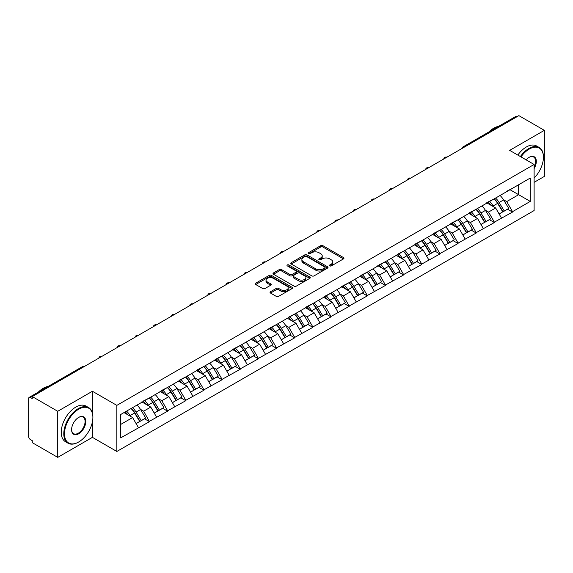 <?xml version="1.0" encoding="UTF-8"?>
<svg xmlns="http://www.w3.org/2000/svg" width="573" height="573" viewBox="0 0 573 573"><rect width="100%" height="100%" fill="white"/><g stroke="black" fill="none" stroke-linecap="round" stroke-linejoin="round"><path stroke-width="0.86" d="M329.762 265.893A1.132 0.652 0 0 0 331.359 265.893L343.492 258.889A1.619 0.931 0 0 0 343.965 258.23A1.619 0.931 0 0 0 343.492 257.571L322.936 245.702A1.619 0.931 0 0 0 320.651 245.702L308.518 252.707A1.132 0.652 0 0 0 308.188 253.166A1.132 0.652 0 0 0 308.518 253.631A1.132 0.652 0 0 0 310.115 253.631L311.683 252.722A5.171 2.987 0 0 1 318.996 252.722L320.708 253.71A5.171 2.987 0 0 1 322.219 255.823A5.171 2.987 0 0 1 320.708 257.936L319.14 258.838A1.132 0.652 0 0 0 318.81 259.304A1.132 0.652 0 0 0 319.14 259.762A1.132 0.652 0 0 0 320.737 259.762L322.305 258.853A5.171 2.987 0 0 1 329.618 258.853L331.33 259.848A5.171 2.987 0 0 1 332.841 261.954A5.171 2.987 0 0 1 331.33 264.067L329.762 264.97A1.132 0.652 0 0 0 329.432 265.435A1.132 0.652 0 0 0 329.762 265.893L329.762 264.97M270.513 291.729A1.619 0.931 0 0 0 270.041 292.388A1.619 0.931 0 0 0 270.513 293.047L276.279 296.377A1.619 0.931 0 0 0 278.564 296.377L292.044 288.599A1.619 0.931 0 0 0 292.517 287.933A1.619 0.931 0 0 0 292.044 287.274L271.48 275.405A1.619 0.931 0 0 0 269.195 275.405L255.723 283.191A1.619 0.931 0 0 0 255.25 283.85A1.619 0.931 0 0 0 255.723 284.509L262.685 288.527A1.619 0.931 0 0 0 264.97 288.527L270.743 285.196A1.619 0.931 0 0 0 271.215 284.537A1.619 0.931 0 0 0 270.743 283.879L267.283 281.887A4.319 2.493 0 0 1 266.022 280.125A4.319 2.493 0 0 1 268.687 277.819A4.319 2.493 0 0 1 273.393 278.356L286.93 286.171A4.319 2.493 0 0 1 288.198 287.933A4.319 2.493 0 0 1 285.526 290.239A4.319 2.493 0 0 1 280.82 289.702L278.564 288.398A1.619 0.931 0 0 0 276.279 288.398L270.513 291.729L270.513 293.047L276.279 289.745L276.279 288.398M92.418 391.266L57.737 411.285L32.26 396.573L518.866 115.631L544.35 130.343L509.676 150.362L534.108 164.472L116.849 405.376L92.418 391.266L92.418 413.047M311.798 275.871A1.619 0.931 0 0 0 314.083 275.871L327.563 268.085A1.619 0.931 0 0 0 328.035 267.426A1.619 0.931 0 0 0 327.563 266.767L307.006 254.899A1.619 0.931 0 0 0 304.721 254.899L291.242 262.678A1.619 0.931 0 0 0 290.769 263.344A1.619 0.931 0 0 0 291.242 264.003L311.798 275.871M287.753 266.137A1.132 0.652 0 0 1 288.899 266.302L288.899 264.955L309.8 277.024A1.619 0.931 0 0 1 310.272 277.683A1.619 0.931 0 0 1 309.8 278.342L296.327 286.12A1.619 0.931 0 0 1 294.042 286.12L273.479 274.252L273.479 272.934A1.619 0.931 0 0 0 273.006 273.593A1.619 0.931 0 0 0 273.479 274.252M273.479 272.934L279.252 269.604A1.619 0.931 0 0 1 281.536 269.604L289.874 274.417A1.619 0.931 0 0 0 292.158 274.417L295.983 272.211A1.619 0.931 0 0 0 296.456 271.552A1.619 0.931 0 0 0 295.983 270.893L287.302 265.879A1.132 0.652 0 0 1 286.973 265.421A1.132 0.652 0 0 1 287.667 264.812A1.132 0.652 0 0 1 288.899 264.955M57.737 411.285L57.737 457.369L92.418 437.349L116.849 451.46L116.849 405.376M116.849 451.46L534.108 210.556L534.108 164.472M131.124 408.485A11.023 6.367 -120 0 1 134.899 412.897L140.041 421.384L144.518 418.791L149.489 421.664L143.673 411.185L140.449 409.323M149.489 421.664L120.688 437.887L120.688 414.508L530.269 178.038L530.269 201.417L512.527 211.666L506.711 201.589L503.488 199.726M494.162 198.888A11.023 6.367 -120 0 1 497.937 203.3L503.073 211.781L507.556 209.195L512.527 212.067L512.527 211.666M512.527 212.067L494.377 222.145L488.554 212.067L485.331 210.205M476.013 209.367A11.023 6.367 -120 0 1 479.787 213.779L484.923 222.26L489.406 219.674L494.377 222.546L494.377 222.145M494.377 222.546L476.22 232.624L470.404 222.546L467.181 220.684M457.863 219.846A11.023 6.367 -120 0 1 461.63 224.258L466.773 232.745L471.25 230.16L476.22 233.025L476.22 232.624M476.22 233.025L458.071 243.102L452.255 233.025L449.031 231.163M439.706 230.325A11.023 6.367 -120 0 1 443.481 234.737L448.623 243.224L453.1 240.639L458.071 243.504L458.071 243.102M458.071 243.504L439.921 253.581L434.098 243.504L430.875 241.641M421.556 240.803A11.023 6.367 -120 0 1 425.331 245.215L430.466 253.703L434.95 251.117L439.921 253.982L439.921 253.581M439.921 253.982L421.764 264.06L415.948 253.982L412.725 252.127M403.406 251.282A11.023 6.367 -120 0 1 407.181 255.701L412.316 264.182L416.793 261.596L421.764 264.468L421.764 264.06M421.764 264.468L403.614 274.546L397.798 264.468L394.575 262.606M385.249 261.768A11.023 6.367 -120 0 1 389.024 266.18L394.167 274.66L398.643 272.075L403.614 274.947L403.614 274.546M403.614 274.947L385.464 285.025L379.648 274.947L376.425 273.085M367.1 272.247A11.023 6.367 -120 0 1 370.874 276.659L376.01 285.139L380.493 282.553L385.464 285.426L385.464 285.025M385.464 285.426L367.307 295.503L361.491 285.426L358.268 283.563M348.95 282.725A11.023 6.367 -120 0 1 352.724 287.137L357.86 295.625L362.344 293.032L367.307 295.904L367.307 295.503M367.307 295.904L349.158 305.982L343.342 295.904L340.118 294.042M330.793 293.204A11.023 6.367 -120 0 1 334.568 297.616L339.71 306.104L344.187 303.518L349.158 306.383L349.158 305.982M349.158 306.383L331.008 316.461L325.192 306.383L321.969 304.521M312.643 303.683A11.023 6.367 -120 0 1 316.418 308.095L321.56 316.583L326.037 313.997L331.008 316.862L331.008 316.461M331.008 316.862L312.858 326.939L307.035 316.862L303.812 315.007M294.493 314.162A11.023 6.367 -120 0 1 298.268 318.581L303.404 327.061L307.887 324.476L312.858 327.348L312.858 326.939M312.858 327.348L294.701 337.418L288.885 327.348L285.662 325.485M276.344 324.647A11.023 6.367 -120 0 1 280.118 329.06L285.254 337.54L289.73 334.954L294.701 337.826L294.701 337.418M294.701 337.826L276.551 347.904L270.735 337.826L267.512 335.964M258.187 335.126A11.023 6.367 -120 0 1 261.961 339.538L267.104 348.019L271.581 345.433L276.551 348.305L276.551 347.904M276.551 348.305L258.402 358.383L252.578 348.305L249.355 346.443M240.037 345.605A11.023 6.367 -120 0 1 243.811 350.017L248.947 358.505L253.431 355.912L258.402 358.784L258.402 358.383M258.402 358.784L240.245 368.862L234.429 358.784L231.206 356.922M221.887 356.084A11.023 6.367 -120 0 1 225.662 360.496L230.797 368.983L235.274 366.398L240.245 369.263L240.245 368.862M240.245 369.263L222.095 379.34L216.279 369.263L213.056 367.4M203.73 366.562A11.023 6.367 -120 0 1 207.505 370.975L212.647 379.462L217.124 376.876L222.095 379.741L222.095 379.34M222.095 379.741L203.945 389.819L198.129 379.741L194.906 377.886M185.58 377.041A11.023 6.367 -120 0 1 189.355 381.46L194.491 389.941L198.974 387.355L203.945 390.227L203.945 389.819M203.945 390.227L185.795 400.298L179.972 390.227L176.749 388.365M167.431 387.527A11.023 6.367 -120 0 1 171.205 391.939L176.341 400.42L180.824 397.834L185.795 400.706L185.795 400.298M185.795 400.706L167.638 410.784L161.822 400.706L158.599 398.844M149.274 398.006A11.023 6.367 -120 0 1 153.048 402.418L158.191 410.898L162.668 408.313L167.638 411.185L167.638 410.784M167.638 411.185L149.489 421.262M143.322 401.043L149.489 397.884M143.673 411.185L150.771 407.088L141.81 401.917M156.587 417.165L150.771 407.088M161.471 390.557L167.638 387.405M161.822 400.706L168.92 396.609L159.96 391.431M174.736 406.68L168.92 396.609M179.628 380.078L185.795 376.919M179.972 390.227L187.07 386.123L178.11 380.952M192.893 396.201L187.07 386.123M197.778 369.599L203.945 366.441M198.129 379.741L205.227 375.644L196.267 370.473M211.043 385.722L205.227 375.644M215.928 359.121L222.095 355.962M216.279 369.263L223.377 365.166L214.417 359.994M229.193 375.243L223.377 365.166M234.078 348.642L240.245 345.483M234.429 358.784L241.527 354.687L232.566 349.516M247.343 364.765L241.527 354.687M252.235 338.163L258.402 335.004M252.578 348.305L259.676 344.208L250.716 339.037M265.5 354.286L259.676 344.208M270.384 327.677L276.551 324.526M270.735 337.826L277.833 333.73L268.873 328.551M283.649 343.807L277.833 333.73M288.534 317.198L294.701 314.04M288.885 327.348L295.983 323.244L287.023 318.072M301.799 333.321L295.983 323.244M306.691 306.72L312.858 303.561M307.035 316.862L314.133 312.765L305.173 307.594M319.956 322.843L314.133 312.765M324.841 296.241L331.008 293.082M325.192 306.383L332.29 302.286L323.33 297.115M338.106 312.364L332.29 302.286M342.991 285.762L349.158 282.604M343.342 295.904L350.44 291.807L341.479 286.636M356.256 301.885L350.44 291.807M361.14 275.284L367.307 272.125M361.491 285.426L368.589 281.329L359.629 276.157M374.405 291.406L368.589 281.329M379.297 264.798L385.464 261.646M379.648 274.947L386.739 270.85L377.786 265.671M392.562 280.928L386.739 270.85M397.447 254.319L403.614 251.16M397.798 264.468L404.896 260.364L395.936 255.193M410.712 270.442L404.896 260.364M415.597 243.84L421.764 240.681M415.948 253.982L423.046 249.885L414.086 244.714M428.862 259.963L423.046 249.885M433.754 233.361L439.921 230.203M434.098 243.504L441.196 239.407L432.235 234.235M447.019 249.484L441.196 239.407M451.904 222.883L458.071 219.724M452.255 233.025L459.353 228.928L450.392 223.756M465.169 239.005L459.353 228.928M470.053 212.404L476.22 209.245M470.404 222.546L477.502 218.449L468.542 213.278M483.318 228.527L477.502 218.449M488.21 201.925L494.377 198.767M488.554 212.067L495.652 207.97L486.692 202.792M501.475 218.048L495.652 207.97M517.125 116.641L464.409 147.068M463.672 147.497A2.471 1.425 120 0 1 464.295 147.003A2.471 1.425 60 0 0 463.063 146.881L515.772 116.448A2.471 1.425 60 0 1 517.004 116.57M506.36 191.439L512.527 188.288M506.711 201.589L518.637 194.698L518.637 184.757L530.269 178.038M510.027 189.727L530.269 201.417M534.108 182.343L544.35 176.427L544.35 130.343M57.737 457.369L32.26 442.657L32.26 440.644L30.398 439.57A2.471 1.425 -120 0 1 28.65 436.547L28.65 398.522A2.471 1.425 -120 0 1 29.159 397.39A2.471 1.425 -120 0 1 30.398 397.512L32.26 398.586L32.26 396.573M120.688 424.45L132.614 417.567L124.004 412.596M138.437 427.644L132.614 417.567M497.679 203.494L498.259 203.83M479.529 213.973L480.11 214.309M461.38 224.458L461.953 224.788M443.23 234.937L443.803 235.267M425.073 245.416L425.653 245.745M406.923 255.895L407.496 256.231M388.773 266.373L389.346 266.71M370.616 276.852L371.197 277.189M352.467 287.338L353.047 287.667M334.317 297.817L334.89 298.146M316.16 308.295L316.74 308.625M298.01 318.774L298.59 319.111M279.86 329.253L280.433 329.59M261.711 339.732L262.284 340.068M243.554 350.218L244.134 350.547M225.404 360.696L225.977 361.026M207.254 371.175L207.827 371.505M189.097 381.654L189.677 381.99M170.947 392.133L171.528 392.469M152.798 402.611L153.371 402.948M134.648 413.097L135.221 413.427M92.418 437.349L92.418 421.828M330.213 266.058L331.33 265.406A5.171 2.987 0 0 0 332.841 263.301L332.841 261.954M322.219 255.823L322.219 257.17A5.171 2.987 0 0 1 320.708 259.275L319.591 259.92M343.492 257.571L343.492 258.889L322.936 247.042A1.619 0.931 0 0 0 320.651 247.042L308.969 253.789M327.541 268.1L307.006 256.246A1.619 0.931 0 0 0 304.721 256.246L291.263 264.01M324.705 267.892A1.132 0.652 0 0 0 325.034 267.426A1.132 0.652 0 0 0 324.705 266.968L306.662 256.546A1.132 0.652 0 0 0 305.058 256.546L303.404 257.506A5.171 2.987 0 0 0 301.892 259.612A5.171 2.987 0 0 0 303.404 261.725L315.737 268.844A5.171 2.987 0 0 0 323.05 268.844L324.705 267.892L324.705 269.231A1.132 0.652 0 0 0 325.034 268.773L325.034 267.426M301.892 259.612L301.892 260.959A5.171 2.987 0 0 0 303.404 263.071L303.404 261.725M324.705 269.231L323.05 270.191A5.171 2.987 0 0 1 315.737 270.191L303.404 263.071M273.5 274.266L279.252 270.95L279.252 269.604M296.456 271.552L296.456 272.891A1.619 0.931 0 0 1 295.983 273.55L292.158 275.763A1.619 0.931 0 0 1 289.874 275.763L281.536 270.95A1.619 0.931 0 0 0 279.252 270.95M288.899 266.302L309.778 278.356M298.526 279.416A4.319 2.493 0 0 0 303.232 279.953A4.319 2.493 0 0 0 305.896 277.647A4.319 2.493 0 0 0 304.635 275.885L299.865 273.135A1.619 0.931 0 0 0 297.58 273.135L293.756 275.341A1.619 0.931 0 0 0 293.283 276A1.619 0.931 0 0 0 293.756 276.659L298.526 279.416L298.526 280.756A4.319 2.493 0 0 0 303.232 281.3A4.319 2.493 0 0 0 305.896 278.994L305.896 277.647M293.283 276L293.283 277.346A1.619 0.931 0 0 0 293.756 278.005L293.756 276.659M298.526 280.756L293.756 278.005M288.198 287.933L288.198 289.279A4.319 2.493 0 0 1 285.526 291.585A4.319 2.493 0 0 1 280.82 291.041L278.564 289.745A1.619 0.931 0 0 0 276.279 289.745M266.022 280.125L266.022 281.465A4.319 2.493 0 0 0 267.283 283.227L267.283 281.887M270.721 285.211L267.283 283.227M292.022 288.606L271.48 276.752A1.619 0.931 0 0 0 269.195 276.752L255.744 284.516M500.071 195.479A13.494 7.793 60 0 1 503.603 199.92L499.126 202.513A13.494 7.793 -120 0 0 495.588 198.065M499.126 202.513L504.261 210.993L508.745 208.407L503.603 199.92M503.073 211.781L504.261 210.993M507.556 209.195L508.745 208.407M487.874 202.111A11.023 6.367 60 0 1 490.918 205.234M489.6 201.524A13.494 7.793 60 0 1 493.131 205.972L493.64 206.803M499.162 214.044L502.75 211.867L497.615 203.379A13.494 7.793 -120 0 0 494.076 198.938M502.75 211.867L499.119 213.965M481.914 205.958A13.494 7.793 60 0 1 485.453 210.406L480.976 212.991A13.494 7.793 -120 0 0 477.438 208.543M480.976 212.991L486.112 221.472L490.595 218.886L485.453 210.406M484.923 222.26L486.112 221.472M489.406 219.674L490.595 218.886M469.724 212.59A11.023 6.367 60 0 1 472.768 215.713M471.443 212.003A13.494 7.793 60 0 1 474.981 216.451L475.49 217.289M481.012 224.523L484.6 222.345L479.465 213.865A13.494 7.793 -120 0 0 475.927 209.417M484.6 222.345L480.962 224.444M463.765 216.436A13.494 7.793 60 0 1 467.303 220.884L462.819 223.47A13.494 7.793 -120 0 0 459.288 219.022M462.819 223.47L467.962 231.95L472.439 229.365L467.303 220.884M466.773 232.745L467.962 231.95M471.25 230.16L472.439 229.365M451.574 223.076A11.023 6.367 60 0 1 454.611 226.192M453.293 222.482A13.494 7.793 60 0 1 456.831 226.929L457.34 227.768M462.855 235.002L466.451 232.824L461.308 224.344A13.494 7.793 -120 0 0 457.777 219.896M466.451 232.824L462.812 234.923M445.615 226.915A13.494 7.793 60 0 1 449.153 231.363L444.669 233.949A13.494 7.793 -120 0 0 441.131 229.501M444.669 233.949L449.812 242.436L454.289 239.843L449.153 231.363M448.623 243.224L449.812 242.436M453.1 240.639L454.289 239.843M433.417 233.555A11.023 6.367 60 0 1 436.461 236.67M435.143 232.96A13.494 7.793 60 0 1 438.674 237.408L439.183 238.246M444.705 245.48L448.294 243.303L443.158 234.823A13.494 7.793 -120 0 0 439.62 230.375M448.294 243.303L444.662 245.402M427.465 237.394A13.494 7.793 60 0 1 430.996 241.842L426.52 244.427A13.494 7.793 -120 0 0 422.981 239.98M426.52 244.427L431.655 252.915L436.139 250.329L430.996 241.842M430.466 253.703L431.655 252.915M434.95 251.117L436.139 250.329M415.267 244.034A11.023 6.367 60 0 1 418.311 247.149M416.986 243.439A13.494 7.793 60 0 1 420.525 247.887L421.033 248.725M426.556 255.959L430.144 253.789L425.008 245.301A13.494 7.793 -120 0 0 421.47 240.853M430.144 253.789L426.513 255.887M409.308 247.873A13.494 7.793 60 0 1 412.846 252.321L408.37 254.906A13.494 7.793 -120 0 0 404.832 250.458M408.37 254.906L413.505 263.394L417.982 260.808L412.846 252.321M412.316 264.182L413.505 263.394M416.793 261.596L417.982 260.808M397.118 254.512A11.023 6.367 60 0 1 400.155 257.635M398.837 253.925A13.494 7.793 60 0 1 402.375 258.366L402.883 259.204M408.399 266.445L411.994 264.268L406.851 255.78A13.494 7.793 -120 0 0 403.32 251.332M411.994 264.268L408.356 266.366M534.108 178.045A20.076 11.589 120 0 0 543.419 157.281A20.076 11.589 120 0 0 529.223 149.087A20.076 11.589 120 0 0 520.979 156.887M520.384 156.544A20.571 11.875 -60 0 1 528.872 148.479A20.571 11.875 -60 0 1 539.157 147.462A20.571 11.875 -60 0 1 543.419 156.88A20.571 11.875 -60 0 1 543.419 157.081M526.143 159.867A10.035 5.794 -60 0 1 529.223 157.281L529.223 157.281A10.035 5.794 -60 0 1 535.812 158.635A10.035 5.794 -60 0 1 534.108 168.598M534.108 167.173A9.548 5.508 120 0 0 533.649 157.009A9.548 5.508 120 0 0 529.044 157.389M488.841 131.998A20.571 11.875 -60 0 1 493.733 128.194A20.571 11.875 -60 0 1 498.625 126.347M517.82 155.068A20.571 11.875 -60 0 1 526.315 147.003A20.571 11.875 -60 0 1 536.6 145.986L539.157 147.462M78.336 442.184L78.687 441.984A20.076 11.589 120 0 0 92.883 417.395A20.076 11.589 120 0 0 78.687 409.201A20.076 11.589 120 0 0 64.491 433.79A20.076 11.589 120 0 0 78.687 441.984L78.336 442.184A20.571 11.875 -60 0 1 68.051 443.208A20.571 11.875 -60 0 1 64.899 426.72A20.571 11.875 -60 0 1 78.336 408.599A20.571 11.875 -60 0 1 88.622 407.582A20.571 11.875 -60 0 1 92.883 416.994A20.571 11.875 -60 0 1 92.876 417.201M78.687 417.395L78.687 417.395A10.035 5.794 -60 0 1 85.785 421.499A10.035 5.794 -60 0 1 78.687 433.79A10.035 5.794 -60 0 1 71.589 429.693A10.035 5.794 -60 0 1 78.687 417.395L78.687 417.395M71.589 429.485A9.548 5.508 120 0 0 73.566 433.661A9.548 5.508 120 0 0 78.336 433.188A9.548 5.508 120 0 0 84.568 424.772A9.548 5.508 120 0 0 83.106 417.13A9.548 5.508 120 0 0 78.508 417.502M38.305 392.111A20.571 11.875 -60 0 1 43.197 388.308A20.571 11.875 -60 0 1 48.089 386.46M68.051 443.208L65.494 441.726A20.571 11.875 -60 0 1 62.335 425.245A20.571 11.875 -60 0 1 75.772 407.117A20.571 11.875 -60 0 1 86.057 406.099L88.622 407.582M391.158 258.359A13.494 7.793 60 0 1 394.697 262.799L390.213 265.392A13.494 7.793 -120 0 0 386.682 260.944M390.213 265.392L395.356 273.873L399.832 271.287L394.697 262.799M394.167 274.66L395.356 273.873M398.643 272.075L399.832 271.287M378.961 264.991A11.023 6.367 60 0 1 382.005 268.114M380.687 264.404A13.494 7.793 60 0 1 384.225 268.852L384.727 269.682M390.249 276.924L393.837 274.746L388.702 266.259A13.494 7.793 -120 0 0 385.163 261.818M393.837 274.746L390.206 276.845M373.009 268.837A13.494 7.793 60 0 1 376.54 273.285L372.063 275.871A13.494 7.793 -120 0 0 368.525 271.423M372.063 275.871L377.199 284.351L381.682 281.766L376.54 273.285M376.01 285.139L377.199 284.351M380.493 282.553L381.682 281.766M360.811 275.47A11.023 6.367 60 0 1 363.855 278.593M362.537 274.882A13.494 7.793 60 0 1 366.068 279.33L366.577 280.161M372.099 287.402L375.687 285.225L370.552 276.745A13.494 7.793 -120 0 0 367.014 272.297M375.687 285.225L372.056 287.324M354.852 279.316A13.494 7.793 60 0 1 358.39 283.764L353.913 286.35A13.494 7.793 -120 0 0 350.375 281.902M353.913 286.35L359.049 294.83L363.533 292.244L358.39 283.764M357.86 295.625L359.049 294.83M362.344 293.032L363.533 292.244M342.661 285.956A11.023 6.367 60 0 1 345.698 289.071M344.38 285.361A13.494 7.793 60 0 1 347.918 289.809L348.427 290.647M353.949 297.881L357.538 295.704L352.395 287.223A13.494 7.793 -120 0 0 348.864 282.776M357.538 295.704L353.899 297.802M336.702 289.795A13.494 7.793 60 0 1 340.24 294.243L335.757 296.828A13.494 7.793 -120 0 0 332.225 292.38M335.757 296.828L340.899 305.309L345.376 302.723L340.24 294.243M339.71 306.104L340.899 305.309M344.187 303.518L345.376 302.723M324.511 296.434A11.023 6.367 60 0 1 327.548 299.55M326.23 295.84A13.494 7.793 60 0 1 329.769 300.288L330.27 301.126M335.792 308.36L339.388 306.183L334.245 297.702A13.494 7.793 -120 0 0 330.707 293.254M339.388 306.183L335.749 308.281M318.552 300.273A13.494 7.793 60 0 1 322.09 304.721L317.607 307.307A13.494 7.793 -120 0 0 314.068 302.859M317.607 307.307L322.742 315.795L327.226 313.209L322.09 304.721M321.56 316.583L322.742 315.795M326.037 313.997L327.226 313.209M306.354 306.913A11.023 6.367 60 0 1 309.399 310.029M308.081 306.319A13.494 7.793 60 0 1 311.612 310.767L312.12 311.605M317.643 318.839L321.231 316.668L316.095 308.181A13.494 7.793 -120 0 0 312.557 303.733M321.231 316.668L317.6 318.767M300.402 310.752A13.494 7.793 60 0 1 303.934 315.2L299.457 317.786A13.494 7.793 -120 0 0 295.919 313.338M299.457 317.786L304.592 326.273L309.076 323.688L303.934 315.2M303.404 327.061L304.592 326.273M307.887 324.476L309.076 323.688M288.205 317.392A11.023 6.367 60 0 1 291.249 320.515M289.924 316.797A13.494 7.793 60 0 1 293.462 321.245L293.97 322.083M299.493 329.325L303.081 327.147L297.946 318.66A13.494 7.793 -120 0 0 294.407 314.212M303.081 327.147L299.443 329.246M282.245 321.238A13.494 7.793 60 0 1 285.784 325.679L281.3 328.265A13.494 7.793 -120 0 0 277.769 323.824M281.3 328.265L286.443 336.752L290.919 334.166L285.784 325.679M285.254 337.54L286.443 336.752M289.73 334.954L290.919 334.166M270.055 327.871A11.023 6.367 60 0 1 273.092 330.993M271.774 327.283A13.494 7.793 60 0 1 275.312 331.731L275.821 332.562M281.336 339.803L284.931 337.626L279.789 329.138A13.494 7.793 -120 0 0 276.258 324.698M284.931 337.626L281.293 339.725M264.096 331.717A13.494 7.793 60 0 1 267.634 336.165L263.15 338.75A13.494 7.793 -120 0 0 259.612 334.303M263.15 338.75L268.293 347.231L272.769 344.645L267.634 336.165M267.104 348.019L268.293 347.231M271.581 345.433L272.769 344.645M251.898 338.349A11.023 6.367 60 0 1 254.942 341.472M253.624 337.762A13.494 7.793 60 0 1 257.162 342.21L257.664 343.041M263.186 350.282L266.774 348.105L261.639 339.624A13.494 7.793 -120 0 0 258.101 335.176M266.774 348.105L263.143 350.203M245.946 342.196A13.494 7.793 60 0 1 249.477 346.644L245 349.229A13.494 7.793 -120 0 0 241.462 344.781M245 349.229L250.136 357.71L254.62 355.124L249.477 346.644M248.947 358.505L250.136 357.71M253.431 355.912L254.62 355.124M233.748 348.835A11.023 6.367 60 0 1 236.792 351.951M235.474 348.241A13.494 7.793 60 0 1 239.005 352.689L239.514 353.527M245.036 360.761L248.625 358.583L243.489 350.103A13.494 7.793 -120 0 0 239.951 345.655M248.625 358.583L244.993 360.682M227.789 352.674A13.494 7.793 60 0 1 231.327 357.122L226.851 359.708A13.494 7.793 -120 0 0 223.312 355.26M226.851 359.708L231.986 368.188L236.463 365.603L231.327 357.122M230.797 368.983L231.986 368.188M235.274 366.398L236.463 365.603M215.598 359.314A11.023 6.367 60 0 1 218.635 362.43M217.317 358.719A13.494 7.793 60 0 1 220.856 363.167L221.364 364.005M226.887 371.24L230.475 369.062L225.332 360.582A13.494 7.793 -120 0 0 221.801 356.134M230.475 369.062L226.836 371.161M209.639 363.153A13.494 7.793 60 0 1 213.177 367.601L208.694 370.187A13.494 7.793 -120 0 0 205.163 365.739M208.694 370.187L213.836 378.674L218.313 376.089L213.177 367.601M212.647 379.462L213.836 378.674M217.124 376.876L218.313 376.089M197.441 369.793A11.023 6.367 60 0 1 200.486 372.908M199.168 369.198A13.494 7.793 60 0 1 202.706 373.646L203.207 374.484M208.73 381.718L212.325 379.548L207.182 371.06A13.494 7.793 -120 0 0 203.644 366.613M212.325 379.548L208.687 381.647M191.489 373.632A13.494 7.793 60 0 1 195.021 378.08L190.544 380.665A13.494 7.793 -120 0 0 187.006 376.217M190.544 380.665L195.68 389.153L200.163 386.567L195.021 378.08M194.491 389.941L195.68 389.153M198.974 387.355L200.163 386.567M179.292 380.271A11.023 6.367 60 0 1 182.336 383.394M181.018 379.677A13.494 7.793 60 0 1 184.549 384.125L185.058 384.963M190.58 392.204L194.168 390.027L189.033 381.539A13.494 7.793 -120 0 0 185.494 377.091M194.168 390.027L190.537 392.125M173.333 384.111A13.494 7.793 60 0 1 176.871 388.558L172.394 391.144A13.494 7.793 -120 0 0 168.856 386.703M172.394 391.144L177.53 399.632L182.013 397.046L176.871 388.558M176.341 400.42L177.53 399.632M180.824 397.834L182.013 397.046M161.142 390.75A11.023 6.367 60 0 1 164.179 393.873M162.861 390.163A13.494 7.793 60 0 1 166.399 394.604L166.908 395.442M172.43 402.683L176.018 400.506L170.883 392.018A13.494 7.793 -120 0 0 167.345 387.577M176.018 400.506L172.38 402.604M155.183 394.596A13.494 7.793 60 0 1 158.721 399.044L154.237 401.63A13.494 7.793 -120 0 0 150.706 397.182M154.237 401.63L159.38 410.11L163.857 407.525L158.721 399.044M158.191 410.898L159.38 410.11M162.668 408.313L163.857 407.525M142.992 401.229A11.023 6.367 60 0 1 146.029 404.352M144.711 400.642A13.494 7.793 60 0 1 148.249 405.09L148.751 405.92M154.273 413.162L157.869 410.984L152.726 402.504A13.494 7.793 -120 0 0 149.195 398.056M157.869 410.984L154.23 413.083M137.033 405.075A13.494 7.793 60 0 1 140.571 409.523L136.088 412.109A13.494 7.793 -120 0 0 132.549 407.661M136.088 412.109L141.23 420.589L145.707 418.004L140.571 409.523M140.041 421.384L141.23 420.589M144.518 418.791L145.707 418.004M125.136 411.944A11.023 6.367 60 0 1 127.879 414.831M126.561 411.12A13.494 7.793 60 0 1 130.092 415.568L130.601 416.406M136.123 423.64L139.712 421.463L134.576 412.983A13.494 7.793 -120 0 0 131.038 408.535M139.712 421.463L136.08 423.562M83.221 367.15L30.398 397.512M83.73 366.856A2.471 1.425 -60 0 0 83.106 367.078A2.471 1.425 -120 0 0 81.875 366.956L29.159 397.39M445.515 157.976A2.471 1.425 120 0 1 446.145 157.482A2.471 1.425 -60 0 1 446.768 157.253M427.365 168.462A2.471 1.425 120 0 1 427.995 167.961A2.471 1.425 -60 0 1 428.618 167.739M409.215 178.941A2.471 1.425 120 0 1 409.838 178.439A2.471 1.425 -60 0 1 410.469 178.217M391.058 189.419A2.471 1.425 120 0 1 391.688 188.925A2.471 1.425 -60 0 1 392.312 188.696M372.908 199.898A2.471 1.425 120 0 1 373.539 199.404A2.471 1.425 -60 0 1 374.162 199.175M354.759 210.377A2.471 1.425 120 0 1 355.382 209.883A2.471 1.425 -60 0 1 356.012 209.654M336.609 220.856A2.471 1.425 120 0 1 337.232 220.361A2.471 1.425 -60 0 1 337.862 220.132M318.452 231.342A2.471 1.425 120 0 1 319.082 230.84A2.471 1.425 -60 0 1 319.705 230.618M300.302 241.82A2.471 1.425 120 0 1 300.925 241.319A2.471 1.425 -60 0 1 301.556 241.097M282.152 252.299A2.471 1.425 120 0 1 282.776 251.805A2.471 1.425 -60 0 1 283.406 251.576M263.995 262.778A2.471 1.425 120 0 1 264.626 262.284A2.471 1.425 -60 0 1 265.249 262.054M245.846 273.257A2.471 1.425 120 0 1 246.476 272.762A2.471 1.425 -60 0 1 247.099 272.533M227.696 283.735A2.471 1.425 120 0 1 228.319 283.241A2.471 1.425 -60 0 1 228.949 283.012M209.539 294.214A2.471 1.425 120 0 1 210.169 293.72A2.471 1.425 -60 0 1 210.792 293.491M191.389 304.7A2.471 1.425 120 0 1 192.019 304.199A2.471 1.425 -60 0 1 192.643 303.976M173.239 315.179A2.471 1.425 120 0 1 173.863 314.684A2.471 1.425 -60 0 1 174.493 314.455M155.09 325.657A2.471 1.425 120 0 1 155.713 325.163A2.471 1.425 -60 0 1 156.343 324.934M136.933 336.136A2.471 1.425 120 0 1 137.563 335.642A2.471 1.425 -60 0 1 138.186 335.413M118.783 346.615A2.471 1.425 120 0 1 119.406 346.121A2.471 1.425 -60 0 1 120.036 345.891M100.633 357.094A2.471 1.425 120 0 1 101.256 356.599A2.471 1.425 -60 0 1 101.887 356.37M331.33 265.406L331.33 264.067M319.14 259.762L319.14 258.838M320.708 259.275L320.708 257.936M308.518 253.631L308.518 252.707M320.651 247.042L320.651 245.702M322.936 247.042L322.936 245.702M291.242 264.003L291.242 262.678M304.721 256.246L304.721 254.899M307.006 256.246L307.006 254.899M327.563 268.085L327.563 266.767M315.737 270.191L315.737 268.844M323.05 270.191L323.05 268.844M281.536 270.95L281.536 269.604M289.874 275.763L289.874 274.417M292.158 275.763L292.158 274.417M295.983 273.55L295.983 272.211M309.8 278.342L309.8 277.024M278.564 289.745L278.564 288.398M280.82 291.041L280.82 289.702M270.743 285.196L270.743 283.879M255.723 284.509L255.723 283.191M269.195 276.752L269.195 275.405M271.48 276.752L271.48 275.405M292.044 288.599L292.044 287.274M497.615 203.379L493.131 205.972M479.465 213.865L474.981 216.451M461.308 224.344L456.831 226.929M443.158 234.823L438.674 237.408M425.008 245.301L420.525 247.887M406.851 255.78L402.375 258.366M388.702 266.259L384.225 268.852M370.552 276.745L366.068 279.33M352.395 287.223L347.918 289.809M334.245 297.702L329.769 300.288M316.095 308.181L311.612 310.767M297.946 318.66L293.462 321.245M279.789 329.138L275.312 331.731M261.639 339.624L257.162 342.21M243.489 350.103L239.005 352.689M225.332 360.582L220.856 363.167M207.182 371.06L202.706 373.646M189.033 381.539L184.549 384.125M170.883 392.018L166.399 394.604M152.726 402.504L148.249 405.09M134.576 412.983L130.092 415.568M463.063 146.881A2.471 2.471 0 0 0 461.874 148.536M446.933 157.16A2.471 2.471 0 0 0 443.724 159.015M428.783 167.638A2.471 2.471 0 0 0 425.574 169.493M410.633 178.117A2.471 2.471 0 0 0 407.417 179.972M392.476 188.603A2.471 2.471 0 0 0 389.268 190.451M374.327 199.082A2.471 2.471 0 0 0 371.118 200.937M356.177 209.56A2.471 2.471 0 0 0 352.961 211.416M338.027 220.039A2.471 2.471 0 0 0 334.811 221.894M319.87 230.518A2.471 2.471 0 0 0 316.661 232.373M301.72 240.997A2.471 2.471 0 0 0 298.512 242.852M283.571 251.483A2.471 2.471 0 0 0 280.355 253.33M265.414 261.961A2.471 2.471 0 0 0 262.205 263.816M247.264 272.44A2.471 2.471 0 0 0 244.055 274.295M229.114 282.919A2.471 2.471 0 0 0 225.898 284.774M210.957 293.397A2.471 2.471 0 0 0 207.748 295.253M192.807 303.876A2.471 2.471 0 0 0 189.599 305.731M174.658 314.362A2.471 2.471 0 0 0 171.442 316.21M156.508 324.841A2.471 2.471 0 0 0 153.292 326.696M138.351 335.32A2.471 2.471 0 0 0 135.142 337.175M120.201 345.798A2.471 2.471 0 0 0 116.992 347.653M102.051 356.277A2.471 2.471 0 0 0 98.835 358.132M83.894 366.756A2.471 2.471 0 0 0 81.875 366.956M543.419 157.281L543.419 156.88M92.883 417.395L92.883 416.994"/></g></svg>
